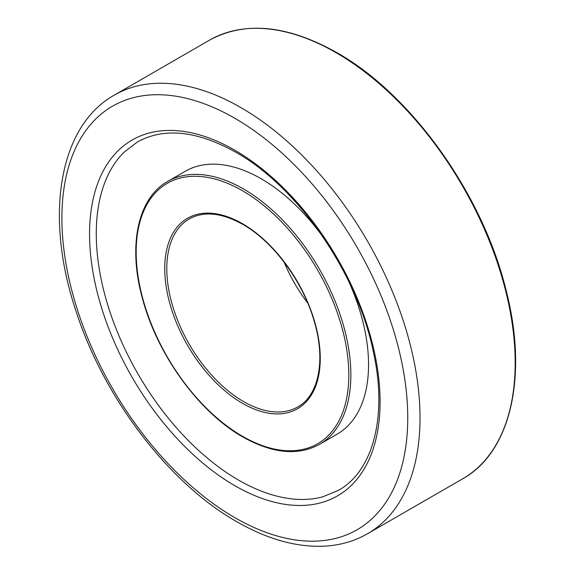 <?xml version="1.0" encoding="UTF-8"?>
<svg xmlns="http://www.w3.org/2000/svg" width="575" height="575" viewBox="0 0 575 575"><rect width="100%" height="100%" fill="white"/><g stroke="black" fill="none" stroke-linecap="round" stroke-linejoin="round"><path stroke-width="0.86" d="M319.42 444.396A151.8 87.644 -120 0 0 350.858 374.9A151.8 87.644 -120 0 0 243.52 188.988A151.8 87.644 -120 0 0 167.62 181.47C137.626 198.001 127.535 246.423 142.808 299.805C157.751 355.4 199.396 412.555 242.794 436.95C272.435 453.567 297.972 456.047 319.42 444.396L337.108 434.183A151.8 87.644 -120 0 0 368.546 364.694A151.8 87.644 -120 0 0 348.522 281.031M323.646 237.949A151.8 87.644 -120 0 0 185.308 171.257L167.62 181.47M243.52 401.544A108.531 62.661 -120 0 0 297.785 406.92C318.191 395.887 325.809 361.725 314.762 323.2C304.031 283.152 273.858 241.816 242.794 224.387C221.627 212.671 203.78 210.853 189.254 218.946A108.531 62.661 -120 0 0 166.779 268.626A108.531 62.661 -120 0 0 243.52 401.544M284.107 262.15A108.531 62.661 -120 0 0 307.798 303.169M242.492 403.319A109.976 63.494 -120 0 0 320.261 358.419A109.976 63.494 -120 0 0 242.492 223.725A109.976 63.494 -120 0 0 164.73 268.626A109.976 63.494 -120 0 0 242.492 403.319M348.809 374.9A150.355 86.811 -120 0 0 242.492 190.756A150.355 86.811 -120 0 0 136.174 252.138A150.355 86.811 -120 0 0 242.492 436.288A150.355 86.811 -120 0 0 348.809 374.9M96.269 233.68A201.185 116.157 -120 0 0 238.532 480.082A201.185 116.157 -120 0 0 322.863 496.793L338.438 490.331C372.413 471.687 387.421 418.097 373.915 354.459C358.606 275.022 298.447 187.148 235.721 152.202C196.765 130.611 163.976 127.219 137.346 142.032L123.963 152.289A201.185 116.157 -120 0 0 96.269 233.68M209.501 40.164C245.115 20.829 287.565 24.991 336.842 52.634C411.233 94.372 482.389 193.947 505.741 288.902C528.432 375.029 511.168 451.964 462.731 478.774A253.23 146.208 -120 0 0 515.178 362.847A253.23 146.208 -120 0 0 336.116 52.706A253.23 146.208 -120 0 0 209.501 40.164L114.346 95.105A253.23 146.208 -120 0 1 240.961 107.64A253.23 146.208 -120 0 1 420.023 417.788A253.23 146.208 -120 0 1 367.576 533.715C354.121 541.434 339.149 545.61 322.668 546.25C295.262 547.077 266.577 538.854 236.62 521.604C169.151 483.438 104.614 398.935 76.525 312.649C44.182 217.875 58.118 126.45 114.346 95.105M234.823 485.688A205.433 118.608 -120 0 0 380.082 401.817A205.433 118.608 -120 0 0 234.823 150.219A205.433 118.608 -120 0 0 89.556 234.083A205.433 118.608 -120 0 0 234.823 485.688M407.747 417.788A244.548 141.191 -120 0 0 234.823 118.278A244.548 141.191 -120 0 0 61.899 218.119A244.548 141.191 -120 0 0 234.823 517.629A244.548 141.191 -120 0 0 407.747 417.788M462.731 478.774L367.576 533.715"/></g></svg>
